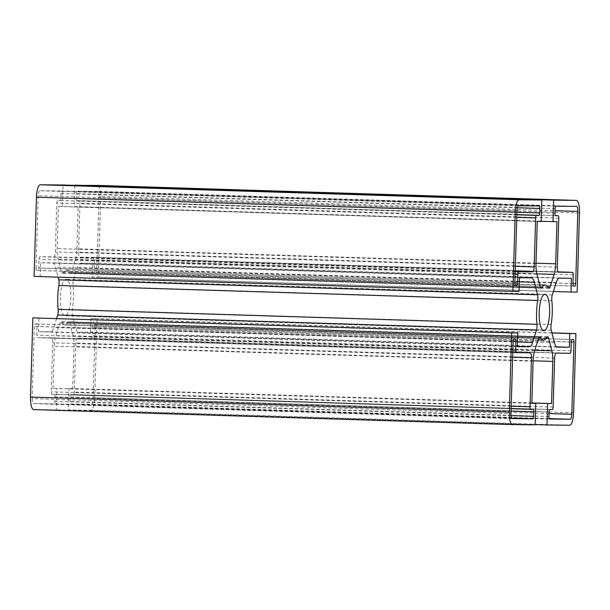 <?xml version="1.0" encoding="UTF-8"?>
<svg xmlns="http://www.w3.org/2000/svg" width="610" height="610" viewBox="0 0 610 610"><rect width="100%" height="100%" fill="white"/><g stroke="black" fill="none" stroke-linecap="round" stroke-linejoin="round"><path stroke-width="0.46" stroke-dasharray="3.05 2.29" d="M60.382 297.444A18.247 5.208 91.8 0 0 65.026 315.736A18.247 5.208 91.8 0 0 70.806 297.558A18.247 5.208 91.8 0 0 66.17 279.266A18.247 5.208 91.8 0 0 60.382 297.444M33.703 409.6L56.333 409.859L56.966 388.379L53.047 388.341L54.298 346.198A14.998 4.285 -88.2 0 1 55.861 335.614L59.795 323.178A5.002 1.426 -88.2 0 1 60.863 321.729A5.002 1.426 -88.2 0 1 61.457 322.233A27.496 7.854 91.8 0 0 64.736 324.985A27.496 7.854 91.8 0 0 68.267 322.309A5.002 1.426 -88.2 0 1 68.907 321.821A5.002 1.426 -88.2 0 1 69.868 323.292L73.055 335.805A14.998 4.285 -88.2 0 1 74.001 346.419L72.75 388.562L68.823 388.517L68.19 409.989L90.821 410.24A12.497 3.568 91.8 0 0 94.756 397.796L97.112 318.611L90.966 318.534L90.555 332.267L78.522 332.13A14.998 4.285 -88.2 0 1 78.499 332.13A14.998 4.285 -88.2 0 1 75.625 327.707L72.43 315.195A5.002 1.426 -88.2 0 1 72.117 311.657A5.002 1.426 -88.2 0 1 72.323 309.491A27.496 7.854 91.8 0 0 73.025 285.671A5.002 1.426 -88.2 0 1 72.948 283.505A5.002 1.426 -88.2 0 1 73.474 279.975L77.409 267.546A14.998 4.285 -88.2 0 1 80.566 263.192L92.598 263.322L92.194 277.054L98.34 277.123L100.688 197.937A12.497 3.568 91.8 0 0 97.531 185.409M56.616 318.504L53.787 327.463A14.998 4.285 -88.2 0 1 50.622 331.817L38.582 331.68L38.987 317.955M517.387 346.671L38.582 331.68M535.138 424.85L56.333 409.859M531.859 403.256L56.966 388.379M531.851 403.332L53.047 388.341M531.867 402.935L72.75 388.562M531.867 403.019L68.823 388.517M535.145 424.613L68.19 409.989M551.913 332.846L97.112 318.611M551.951 332.976L90.966 318.534M556.549 346.861L90.555 332.267M571.41 278.32L92.598 263.322M553.384 291.496L92.194 277.054M577.151 292.114L98.34 277.123M74.855 185.387L74.222 206.622L78.149 206.668L76.898 248.811A14.998 4.285 -88.2 0 1 75.327 259.395L71.393 271.824A5.002 1.426 -88.2 0 1 70.333 273.28A5.002 1.426 -88.2 0 1 69.731 272.777A27.496 7.854 91.8 0 0 66.459 270.024A27.496 7.854 91.8 0 0 62.929 272.7A5.002 1.426 -88.2 0 1 62.281 273.188A5.002 1.426 -88.2 0 1 61.328 271.709L58.133 259.197A14.998 4.285 -88.2 0 1 57.195 248.59L58.446 206.447L62.365 206.493L63.005 185.021M541.184 221.247L74.222 206.622M556.953 221.659L78.149 206.668M537.25 221.438L58.446 206.447M541.177 221.483L62.365 206.493M34.084 276.399L40.222 276.467L40.626 262.742L52.673 262.872A14.998 4.285 -88.2 0 1 52.696 262.879A14.998 4.285 -88.2 0 1 55.571 267.302L58.087 277.154M519.026 291.466L40.222 276.467M519.438 277.733L40.626 262.742M99.018 196.42A5.002 1.426 91.8 0 0 97.752 191.403A5.002 1.426 91.8 0 0 97.745 191.403L77.112 191.174A2.501 0.717 91.8 0 0 76.319 193.667L76.189 198.151A2.501 0.717 91.8 0 0 76.822 200.652L79.323 200.682A2.501 0.717 -88.2 0 1 79.331 200.682A2.501 0.717 -88.2 0 1 79.963 203.191L78.507 252.174A5.002 1.426 91.8 0 0 79.78 257.184L93.787 257.344A2.501 0.717 -88.2 0 1 93.795 257.344A2.501 0.717 -88.2 0 1 94.428 259.845L94.169 268.583A2.501 0.717 91.8 0 0 94.802 271.084L96.09 271.099A2.501 0.717 91.8 0 0 96.876 268.613L99.018 196.42L555.069 210.702M94.802 271.084A2.501 0.717 91.8 0 0 94.809 271.084L573.613 286.082L94.802 271.084M558.592 272.174L79.78 257.184A5.002 1.426 91.8 0 0 79.788 257.184L558.585 272.174M76.822 200.652A2.501 0.717 91.8 0 0 76.829 200.652L555.626 215.65L76.822 200.652M36.043 267.927A2.501 0.717 91.8 0 0 36.684 270.428L37.972 270.443A2.501 0.717 91.8 0 0 38.758 267.958L39.017 259.219A2.501 0.717 -88.2 0 1 39.803 256.734L53.802 256.894A5.002 1.426 91.8 0 0 55.38 251.907L56.837 202.932A2.501 0.717 -88.2 0 1 57.622 200.438L60.115 200.469A2.501 0.717 91.8 0 0 60.908 197.975L61.038 193.492A2.501 0.717 91.8 0 0 60.405 190.983L39.764 190.755A5.002 1.426 91.8 0 0 38.186 195.734L36.043 267.927L514.855 282.918M60.405 190.983A2.501 0.717 91.8 0 0 60.398 190.983L539.209 205.982L60.405 190.983M32.17 398.589A5.002 1.426 91.8 0 0 33.443 403.599A5.002 1.426 91.8 0 0 33.451 403.599L54.084 403.835A2.501 0.717 91.8 0 0 54.869 401.342L54.999 396.858A2.501 0.717 91.8 0 0 54.366 394.35L51.865 394.319A2.501 0.717 -88.2 0 1 51.225 391.818L52.681 342.835A5.002 1.426 91.8 0 0 51.408 337.826L37.401 337.665A2.501 0.717 -88.2 0 1 36.76 335.157L37.019 326.426A2.501 0.717 91.8 0 0 36.386 323.918L35.098 323.902A2.501 0.717 91.8 0 0 34.312 326.396L32.17 398.589L510.982 413.58M36.386 323.918A2.501 0.717 91.8 0 0 36.379 323.918L515.191 338.916L36.386 323.918M51.408 337.826A5.002 1.426 91.8 0 0 51.4 337.826L530.212 352.816L51.408 337.826M54.366 394.35A2.501 0.717 91.8 0 0 54.359 394.35L533.17 409.348L54.366 394.35M95.145 327.082A2.501 0.717 91.8 0 0 94.504 324.573L93.223 324.558A2.501 0.717 91.8 0 0 92.43 327.051L92.171 335.782A2.501 0.717 -88.2 0 1 91.386 338.275L77.386 338.115A5.002 1.426 91.8 0 0 75.808 343.094L74.359 392.077A2.501 0.717 -88.2 0 1 73.566 394.563L71.073 394.54A2.501 0.717 91.8 0 0 70.287 397.026L70.15 401.517A2.501 0.717 91.8 0 0 70.79 404.018L91.424 404.255A5.002 1.426 91.8 0 0 93.002 399.275L95.145 327.082L571.242 341.989M70.79 404.018L549.595 419.017L70.79 404.018M552.279 294.973L73.474 279.975M551.127 324.489L72.323 309.491M517.532 341.981L53.787 327.463M517.394 346.434L50.622 331.817M533.102 361.189L54.298 346.198M534.673 350.605L55.861 335.614M538.607 338.176L59.795 323.178M539.042 337.185L61.457 322.233M547.071 337.299L68.267 322.309M546.43 338.222L69.868 323.292M534.779 350.262L73.055 335.805M533.117 360.8L74.001 346.419M569.626 425.239L90.821 410.24M573.568 412.787L94.756 397.796M557.281 347.12L78.522 332.13M554.429 342.698L75.625 327.707M551.234 330.185L72.43 315.195M551.837 300.669L73.025 285.671M556.213 282.537L77.409 267.546M559.378 278.183L80.566 263.192M579.5 212.928L100.688 197.937M536.015 263.185L76.898 248.811M536.853 273.844L75.327 259.395M547.887 286.746L71.393 271.824M548.542 287.767L69.731 272.777M540.483 287.653L62.929 272.7M540.132 286.708L61.328 271.709M536.945 274.195L58.133 259.197M535.999 263.581L57.195 248.59M531.478 277.87L52.673 262.872L531.501 277.87M519.316 281.82L55.571 267.302M576.549 206.401L97.745 191.403L576.557 206.401M572.981 283.52L96.876 268.613M573.514 286.052L96.09 271.099M572.981 283.574L94.169 268.583M573.24 274.843L94.428 259.845M558.127 271.885L93.787 257.344L558.127 271.885M557.319 267.165L78.507 252.174M558.775 218.182L79.963 203.191M555.496 215.597L79.323 200.682L555.496 215.597M555.001 213.142L76.189 198.151M555.13 208.658L76.319 193.667M555.916 206.165L77.112 191.174M515.488 285.427L36.684 270.428L515.496 285.427M516.998 210.725L38.186 195.734M518.576 205.745L39.764 190.755M517.364 207.781L61.038 193.492M516.952 212.257L60.908 197.975M516.876 214.773L60.115 200.469M516.876 214.819L57.622 200.438M516.8 217.335L56.837 202.932M515.351 266.311L55.38 251.907M515.198 271.336L53.802 256.894M515.191 271.618L39.803 256.734M515.114 274.134L39.017 259.219M514.855 282.865L38.758 267.958M515.389 285.396L37.972 270.443M512.24 418.59L33.451 403.599L512.247 418.597M513.124 341.387L34.312 326.396M513.91 338.901L35.098 323.902M513.124 341.333L37.019 326.426M512.865 350.071L36.76 335.157M512.789 352.549L37.401 337.665L512.789 352.549M512.652 357.239L52.681 342.835M511.195 406.222L51.225 391.818M511.127 408.708L51.865 394.319L511.127 408.708M511.05 411.14L54.999 396.858M511.043 415.631L54.869 401.342M511.699 418.163L54.084 403.835M573.316 339.572L94.504 324.573L573.316 339.572M549.053 413.557L93.002 399.275M549.221 418.59L91.424 404.255M548.962 416.508L70.15 401.517M549.091 412.024L70.287 397.026M549.884 409.531L71.073 394.54M552.378 409.562L73.566 394.563M553.163 407.068L74.359 392.077M554.62 358.093L75.808 343.094M556.198 353.106L77.386 338.115M570.197 353.266L91.386 338.275M570.983 350.781L92.171 335.782M571.242 342.042L92.43 327.051M572.028 339.556L93.223 324.558M543.83 330.734L65.026 315.736M539.667 336.72L60.863 321.729M538.089 339.808L64.736 324.985M547.719 336.812L68.907 321.821M557.304 347.12L78.499 332.13M549.137 288.271L70.333 273.28M539.659 284.839L66.459 270.024M541.093 288.179L62.281 273.188M544.974 294.264L66.17 279.266"/><path stroke-width="0.91" d="M539.194 312.442A18.247 5.208 91.8 0 0 543.83 330.734A18.247 5.208 91.8 0 0 549.618 312.556A18.247 5.208 91.8 0 0 544.974 294.264A18.247 5.208 91.8 0 0 539.194 312.442M571.006 292.045L577.151 292.114L579.5 212.928A12.497 3.568 91.8 0 0 576.32 200.4A12.497 3.568 91.8 0 0 576.297 200.4L553.666 200.141L553.034 221.621L556.953 221.659L555.702 263.802A14.998 4.285 -88.2 0 1 554.139 274.386L550.205 286.822A5.002 1.426 -88.2 0 1 549.137 288.271A5.002 1.426 -88.2 0 1 548.542 287.767A27.496 7.854 91.8 0 0 545.264 285.015A27.496 7.854 91.8 0 0 541.733 287.691A5.002 1.426 -88.2 0 1 541.093 288.179A5.002 1.426 -88.2 0 1 540.132 286.708L536.945 274.195A14.998 4.285 -88.2 0 1 535.999 263.581L537.25 221.438L541.177 221.483L541.81 200.011L519.179 199.76A12.497 3.568 91.8 0 0 515.244 212.204L512.888 291.389L519.026 291.466L519.438 277.733L531.478 277.87A14.998 4.285 -88.2 0 1 531.501 277.87A14.998 4.285 -88.2 0 1 534.375 282.293L537.57 294.805A5.002 1.426 -88.2 0 1 537.677 300.509A27.496 7.854 91.8 0 0 536.548 312.411A27.496 7.854 91.8 0 0 536.975 324.329A5.002 1.426 -88.2 0 1 536.525 330.025L532.591 342.454A14.998 4.285 -88.2 0 1 529.434 346.808L517.387 346.671L517.798 332.946L511.66 332.877L509.312 412.063A12.497 3.568 91.8 0 0 512.491 424.591A12.497 3.568 91.8 0 0 512.507 424.591L535.138 424.85L535.778 403.378L531.851 403.332L533.102 361.189A14.998 4.285 -88.2 0 1 534.673 350.605L538.607 338.176A5.002 1.426 -88.2 0 1 539.667 336.72A5.002 1.426 -88.2 0 1 540.269 337.223A27.496 7.854 91.8 0 0 543.54 339.976A27.496 7.854 91.8 0 0 547.071 337.299A5.002 1.426 -88.2 0 1 547.719 336.812A5.002 1.426 -88.2 0 1 548.672 338.291L551.867 350.803A14.998 4.285 -88.2 0 1 552.805 361.41L551.554 403.553L547.635 403.507L546.995 424.979L569.626 425.239A12.497 3.568 91.8 0 0 573.568 412.787L575.916 333.601L569.77 333.533L569.366 347.258L557.326 347.128A14.998 4.285 -88.2 0 1 554.429 342.698L551.234 330.185A5.002 1.426 -88.2 0 1 550.921 326.655A5.002 1.426 -88.2 0 1 551.127 324.489A27.496 7.854 91.8 0 0 551.837 300.669A5.002 1.426 -88.2 0 1 551.76 298.496A5.002 1.426 -88.2 0 1 552.279 294.973L556.213 282.537A14.998 4.285 -88.2 0 1 559.378 278.183L571.41 278.32L571.006 292.045L553.384 291.496M58.087 277.154L58.766 279.815A5.002 1.426 -88.2 0 1 58.873 285.51A27.496 7.854 91.8 0 0 57.744 297.413A27.496 7.854 91.8 0 0 58.163 309.331A5.002 1.426 -88.2 0 1 57.721 315.027L56.616 318.504M517.798 332.946L32.848 317.886L30.5 397.072A12.497 3.568 91.8 0 0 33.68 409.6A12.497 3.568 91.8 0 0 33.703 409.6L512.469 424.591L33.68 409.6M511.66 332.877L32.848 317.886M535.778 403.378L531.859 403.256M551.554 403.553L531.867 402.935M547.635 403.507L531.867 403.019M546.995 424.979L535.145 424.613M575.916 333.601L551.913 332.846M569.77 333.533L551.951 332.976M569.366 347.258L556.549 346.861M576.32 200.4L97.508 185.409A12.497 3.568 91.8 0 0 97.508 185.409A12.497 3.568 91.8 0 0 97.493 185.409L74.855 185.387M553.666 200.141L74.862 185.15M553.034 221.621L541.184 221.247M541.81 200.011L63.005 185.021L40.374 184.761A12.497 3.568 91.8 0 0 36.432 197.213L34.084 276.399L512.888 291.389M577.83 211.411A5.002 1.426 91.8 0 0 576.557 206.401A5.002 1.426 91.8 0 0 576.549 206.401L555.916 206.165A2.501 0.717 91.8 0 0 555.13 208.658L555.001 213.142A2.501 0.717 91.8 0 0 555.634 215.65L558.135 215.681A2.501 0.717 -88.2 0 1 558.775 218.182L557.319 267.165A5.002 1.426 91.8 0 0 558.592 272.174L572.599 272.334A2.501 0.717 -88.2 0 1 573.24 274.843L572.981 283.574A2.501 0.717 91.8 0 0 573.613 286.082L574.902 286.098A2.501 0.717 91.8 0 0 575.688 283.604L577.83 211.411L555.069 210.702M514.855 282.918A2.501 0.717 91.8 0 0 515.496 285.427L516.777 285.442A2.501 0.717 91.8 0 0 517.57 282.948L517.829 274.218A2.501 0.717 -88.2 0 1 518.614 271.724L532.614 271.885A5.002 1.426 91.8 0 0 534.192 266.906L535.641 217.922A2.501 0.717 -88.2 0 1 536.434 215.437L538.927 215.46A2.501 0.717 91.8 0 0 539.713 212.974L539.85 208.483A2.501 0.717 91.8 0 0 539.209 205.982L518.576 205.745A5.002 1.426 91.8 0 0 516.998 210.725L514.855 282.918M510.982 413.58A5.002 1.426 91.8 0 0 512.247 418.597A5.002 1.426 91.8 0 0 512.255 418.597L532.888 418.826A2.501 0.717 91.8 0 0 533.681 416.333L533.811 411.849A2.501 0.717 91.8 0 0 533.178 409.348L530.677 409.318A2.501 0.717 -88.2 0 1 530.669 409.318A2.501 0.717 -88.2 0 1 530.037 406.809L531.493 357.826A5.002 1.426 91.8 0 0 530.22 352.816L516.212 352.656A2.501 0.717 -88.2 0 1 516.205 352.656A2.501 0.717 -88.2 0 1 515.572 350.155L515.831 341.417A2.501 0.717 91.8 0 0 515.198 338.916L513.91 338.901A2.501 0.717 91.8 0 0 513.124 341.387L510.982 413.58M573.957 342.073A2.501 0.717 91.8 0 0 573.316 339.572L572.028 339.556A2.501 0.717 91.8 0 0 571.242 342.042L570.983 350.781A2.501 0.717 -88.2 0 1 570.197 353.266L556.198 353.106A5.002 1.426 91.8 0 0 554.62 358.093L553.163 407.068A2.501 0.717 -88.2 0 1 552.378 409.562L549.884 409.531A2.501 0.717 91.8 0 0 549.091 412.024L548.962 416.508A2.501 0.717 91.8 0 0 549.595 419.017L570.236 419.245A5.002 1.426 91.8 0 0 571.814 414.266L573.957 342.073L571.242 341.989M536.975 324.329L58.163 309.331M537.677 300.509L58.873 285.51M536.525 330.025L57.721 315.027M532.591 342.454L517.532 341.981M529.434 346.808L517.394 346.434M509.312 412.063L30.5 397.072M540.269 337.223L539.042 337.185M548.672 338.291L546.43 338.222M551.867 350.803L534.779 350.262M552.805 361.41L533.117 360.8M576.297 200.4L97.493 185.409M555.702 263.802L536.015 263.185M554.139 274.386L536.853 273.844M550.205 286.822L547.887 286.746M541.733 287.691L540.483 287.653M519.179 199.76L40.374 184.761M515.244 212.204L36.432 197.213M534.375 282.293L519.316 281.82M537.57 294.805L58.766 279.815M575.688 283.604L572.981 283.52M574.902 286.098L573.514 286.052M572.599 272.334L558.127 271.885L572.599 272.334M558.135 215.681L555.496 215.597L558.135 215.681M539.85 208.483L517.364 207.781M539.713 212.974L516.952 212.257M538.927 215.46L516.876 214.773M536.434 215.437L516.876 214.819M535.641 217.922L516.8 217.335M534.192 266.906L515.351 266.311M532.614 271.885L515.198 271.336M518.614 271.724L515.191 271.618M517.829 274.218L515.114 274.134M517.57 282.948L514.855 282.865M516.777 285.442L515.389 285.396M515.831 341.417L513.124 341.333M515.572 350.155L512.865 350.071M516.205 352.656L512.789 352.549L516.205 352.656M531.493 357.826L512.652 357.239M530.037 406.809L511.195 406.222M530.669 409.318L511.127 408.708L530.669 409.318M533.811 411.849L511.05 411.14M533.681 416.333L511.043 415.631M532.888 418.826L511.699 418.163M571.814 414.266L549.053 413.557M570.236 419.245L549.221 418.59M543.54 339.976L538.089 339.808M545.264 285.015L539.659 284.839"/></g></svg>
